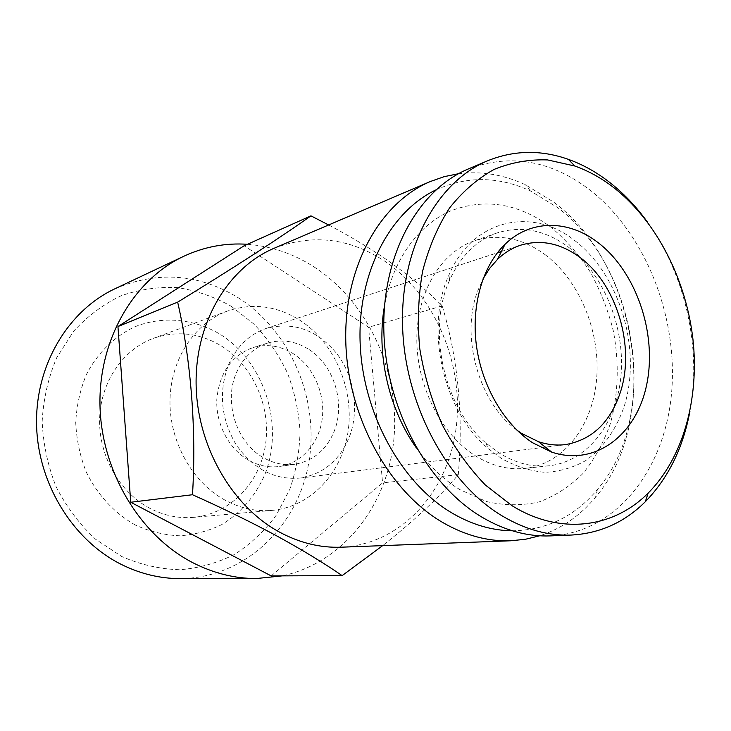 <?xml version="1.0" encoding="UTF-8"?>
<svg xmlns="http://www.w3.org/2000/svg" width="731" height="731" viewBox="0 0 731 731"><rect width="100%" height="100%" fill="white"/><g stroke="black" fill="none" stroke-linecap="round" stroke-linejoin="round"><path stroke-width="0.55" stroke-dasharray="3.65 2.74" d="M544.86 254.47C579.391 280.265 600.48 331.463 596.688 378.457C592.969 425.405 563.948 464.03 525.086 468.379C508.41 470.097 491.89 465.939 475.515 455.888C441.414 434.662 416.734 386.379 416.807 339.175C416.807 291.943 441.085 252.177 474.035 240.928C498.387 233.335 521.998 237.849 544.86 254.47M416.487 448.094C429.079 465.802 443.553 479.655 459.909 489.651L486.499 501.557C504.664 505.697 522.272 505.788 539.323 501.841C555.642 495.709 570.226 486.234 583.055 473.405C594.614 458.986 603.715 442.392 610.348 423.633C618.426 394.448 619.367 362.32 613.263 330.668C607.964 309.825 600.252 290.198 590.127 271.777C578.76 254.406 565.611 239.476 550.671 226.975C518.242 203.2 484.808 197.873 450.378 211.003C418.068 225.121 392.483 260.437 384.524 305.677M568.471 247.142C603.386 273.641 624.786 325.989 621.122 373.989C617.521 421.942 588.391 461.389 549.155 465.775C532.314 467.52 515.602 463.235 499.008 452.918L486.234 443.306C444.046 408.053 426.548 330.101 449.62 280.201C460.548 256.106 476.31 240.371 496.897 232.997C521.486 225.34 545.344 230.055 568.471 247.142M574.648 240.481C619.605 274.655 641.781 348.806 624.53 405.312C616.635 428.951 603.148 448.304 585.357 460.804C572.821 467.803 559.325 471.641 544.887 472.317C530.194 471.047 515.684 466.415 501.365 458.419L487.815 448.24C443.032 410.913 424.409 327.954 448.944 275.066C472.454 219.044 532.013 206.343 574.648 240.481M647.492 222.151C685.249 274.271 701.797 347.965 689.936 411.224M468.37 168.934C510.978 153.126 551.942 160.5 591.278 191.038C646.478 235.071 678.679 318.707 671.433 394.53C664.287 470.207 616.059 532.707 550.735 535.887M516.945 430.175C479.116 403.375 460.082 336.361 477.69 290.993L482.999 278.95M308.19 348.979C295.223 341.048 281.81 339.047 267.939 342.985C253.803 347.581 243.322 357.45 236.506 372.572C223.22 401.703 236.597 443.26 263.772 457.862C273.97 463.555 284.423 465.665 295.15 464.194C313.444 460.832 326.455 449.848 334.195 431.244C345.818 402.845 333.756 364.458 308.19 348.979M248.695 460.256C229.004 449.136 215.727 424.053 216.805 399.446C219.364 372.892 231.435 355.604 252.999 347.581C266.705 343.689 279.955 345.617 292.756 353.375C312.914 365.948 325.103 392.593 322.362 417.538C319.675 442.483 302.113 463.171 279.671 466.433C269.081 467.886 258.756 465.83 248.695 460.256M225.084 500.178C192.162 482.35 169.181 441.204 169.994 400.067C170.752 358.894 194.83 322.928 227.35 311.086C252.369 302.68 276.482 305.686 299.692 320.105C333.994 342.099 353.905 387.759 348.294 429.947C342.766 472.116 311.525 506.775 272.087 510.384C256.042 511.746 240.371 508.347 225.084 500.178M149.946 508.347C119.546 492.456 98.612 455.751 99.626 418.854C100.595 381.947 123.064 349.391 153.391 338.325C176.728 330.449 199.207 332.879 220.835 345.635C252.789 365.116 271.174 406.308 265.527 444.494C259.98 482.661 230.356 514.021 193.578 517.356C178.62 518.635 164.082 515.629 149.946 508.347M135.555 525.141C114.776 513.518 97.497 495.033 86.304 472.125C80.044 456.226 76.517 439.751 75.722 422.701C76.581 405.751 80.136 389.705 86.386 374.564C97.497 352.991 114.456 336.424 134.751 326.812C162.428 315.71 193.45 318.698 219.309 333.802C264.613 361.461 284.862 425.46 264.549 475.214C255.128 496.413 240.846 512.879 221.694 524.62C208.472 531.053 194.428 534.772 179.561 535.786C164.539 535.119 149.864 531.574 135.555 525.141M349.354 436.955C359.451 410.557 354.572 377.388 337.311 354.279C317.556 330.046 293.944 321.393 266.459 328.329C249.573 334.122 236.99 346.128 228.73 364.33C218.368 391.514 220.78 418.233 235.985 444.485C253.118 468.955 274.481 480.157 300.075 478.074C323.276 474.154 339.696 460.448 349.354 436.955M247.444 244.291C272.042 246.219 294.913 254.196 316.057 268.231C369.091 303.822 399.958 373.029 393.908 438.828C387.841 504.518 343.853 562.66 282.303 575.864M114.986 288.745C157.75 270.625 198.869 273.659 238.343 297.828C291.495 331.636 320.196 401.155 308.491 464.286C297.005 527.343 244.163 578.285 180.045 578.605M231.334 306.335L254.251 324.363C267.774 338.782 278.849 355.028 287.502 373.121C294.584 391.926 298.76 411.343 300.03 431.391C299.582 451.42 296.156 470.773 289.741 489.441L276.227 515.245C264.668 530.834 250.843 543.855 234.742 554.299C217.6 562.961 199.307 568.106 179.844 569.741C160.116 569.184 140.763 564.789 121.803 556.547L95.514 539.204C79.624 524.392 66.521 506.976 56.196 486.947C47.835 465.875 43.156 444.028 42.17 421.394C43.403 398.925 48.237 377.726 56.68 357.779L73.566 331.317C87.492 316.121 103.345 304.27 121.099 295.763C139.52 289.366 158.307 286.643 177.487 287.585C196.447 290.572 214.393 296.823 231.334 306.335M435.84 189.941C466.935 175.86 498.441 176.18 530.35 190.892L557.415 207.458C638.51 267.336 660.641 416.195 597.382 489.551C574.831 516.488 546.486 530.24 512.349 530.797M458.465 173.731C481.263 170.871 503.586 174.554 525.443 184.779L553.796 202.185C638.62 265.006 661.71 420.06 595.555 497.171C580.167 515.757 561.563 528.623 539.734 535.786M274.015 248.312C312.914 233.445 350.304 238.05 386.169 262.127C436.334 296.905 464.66 366.35 455.906 429.654C447.299 492.877 400.625 544.641 341.103 547.199M328.639 224.965C349.491 235.93 368.671 247.407 386.169 259.395C408.528 275.121 427.215 290.627 442.228 305.914C458.136 359.259 463.491 415.5 458.282 474.638C440.565 496.057 415.363 519.714 382.669 545.628M271.174 575.909L382.587 482.88L368.588 327.26L244.136 245.771M458.282 474.638L382.587 482.88M442.228 305.914L368.588 327.26M549.155 465.775L525.086 468.379M267.939 342.985L252.999 347.581M227.35 311.086L153.391 338.325M266.459 328.329L497.363 252.807M501.448 251.473L520.746 245.159M597.382 489.551L595.555 497.171M530.35 190.892L525.443 184.779M300.075 478.074L565.511 444.594M272.087 510.384L193.578 517.356M295.15 464.194L279.671 466.433M486.234 443.306L487.815 448.24M449.62 280.201L448.944 275.066M496.897 232.997L474.035 240.928"/><path stroke-width="1.1" d="M689.936 411.224C683.037 448.085 668.143 478.275 645.272 501.777C624.621 522.29 600.06 533.374 571.587 535.037C548.305 535.969 525.059 529.536 501.85 515.711C446.979 482.798 404.855 404.618 402.589 326.465C400.204 248.248 436.928 181.8 487.586 160.793C514.039 150.129 540.977 149.654 568.407 159.367C583.612 164.831 597.976 172.991 611.509 183.846C624.831 194.583 636.829 207.348 647.492 222.151M571.587 535.037L550.735 535.887C527.636 536.819 504.618 530.523 481.665 516.991C427.397 484.763 385.941 408.263 383.866 331.7C381.664 255.082 418.114 189.786 468.37 168.934L487.586 160.793M615.84 189.256C657.379 222.864 686.254 280.284 692.97 339.495C699.403 398.687 683.238 457.889 648.178 493.078C613.611 528.047 560.11 535.576 511.938 505.642L485.302 484.955C468.726 467.721 454.344 447.582 442.136 424.537C431.528 400.268 424.053 374.848 419.713 348.285C417.328 321.667 418.296 295.954 422.619 271.155C428.786 247.444 437.768 226.382 449.556 207.969C462.677 191.458 477.553 178.592 494.183 169.382C511.462 162.392 529.271 159.239 547.61 159.934L574.758 165.992C589.232 171.164 602.929 178.912 615.84 189.256M482.999 278.95L489.642 268.378L497.464 259.423C504.463 252.716 512.221 247.964 520.746 245.159C541.05 239.174 560.805 243.268 580.012 257.449C616.717 284.332 635.221 346.083 620.601 391.588C610.577 422.18 592.211 439.843 565.511 444.594C556.602 445.7 547.556 444.722 538.372 441.643L521.486 433.355L516.945 430.175M532.588 442.758C504.308 424.373 482.04 386.535 476.484 346.028C470.992 305.512 482.597 265.819 505.075 244.227C530.916 219.026 568.873 219.739 598.26 242.765C636.244 271.987 657.105 333.281 646.871 383.766C637.003 434.351 595.71 466.835 551.741 452.133L532.588 442.758M282.303 575.864L256.252 578.55C234.879 578.55 213.936 573.369 193.432 563.016C140.471 536.115 101.417 471.961 99.992 405.614C98.493 339.23 134.038 279.47 183.901 256.215C204.351 246.767 225.532 242.793 247.444 244.291M256.252 578.55L180.045 578.605C160.144 578.596 140.736 573.945 121.812 564.67C72.963 540.556 37.509 483.346 36.55 423.943C35.545 364.513 68.55 310.437 114.986 288.745L183.901 256.215M512.349 530.797C491.981 530.578 471.815 524.63 451.868 512.943C401.465 483.255 363.005 414.066 360.173 343.862C357.258 273.622 389.577 212.036 435.84 189.941M539.734 535.786L525.616 539.231L511.006 540.766C488.07 541.616 465.263 535.503 442.584 522.418C388.618 491.04 347.654 416.533 345.79 341.697C343.808 266.797 380.193 202.533 430.367 181.507L444.229 176.646L458.465 173.731M511.006 540.766L341.103 547.199C320.269 547.948 299.792 542.95 279.671 532.195C231.791 506.391 196.74 445.49 196.1 383.693C195.387 321.859 228.456 267.5 274.015 248.312L430.367 181.507M382.669 545.628L342.126 575.626C324.262 563.263 302.552 550.059 276.985 536.033C251.217 522.153 223.046 508.392 192.491 494.732C196.502 430.513 191.056 360.374 177.66 302.141C234.349 267.427 278.776 238.662 310.949 215.855L328.639 224.965M384.524 305.677C376.008 353.055 388.545 408.912 416.487 448.094M310.949 215.855L244.136 245.771L117.947 326.547L130.73 502.252L271.174 575.909L342.126 575.626M177.66 302.141L117.947 326.547M192.491 494.732L130.73 502.252M648.178 493.078L645.272 501.777M497.464 259.423L505.075 244.227M497.363 252.807L501.448 251.473M538.372 441.643L551.741 452.133M574.758 165.992L568.407 159.367"/></g></svg>
